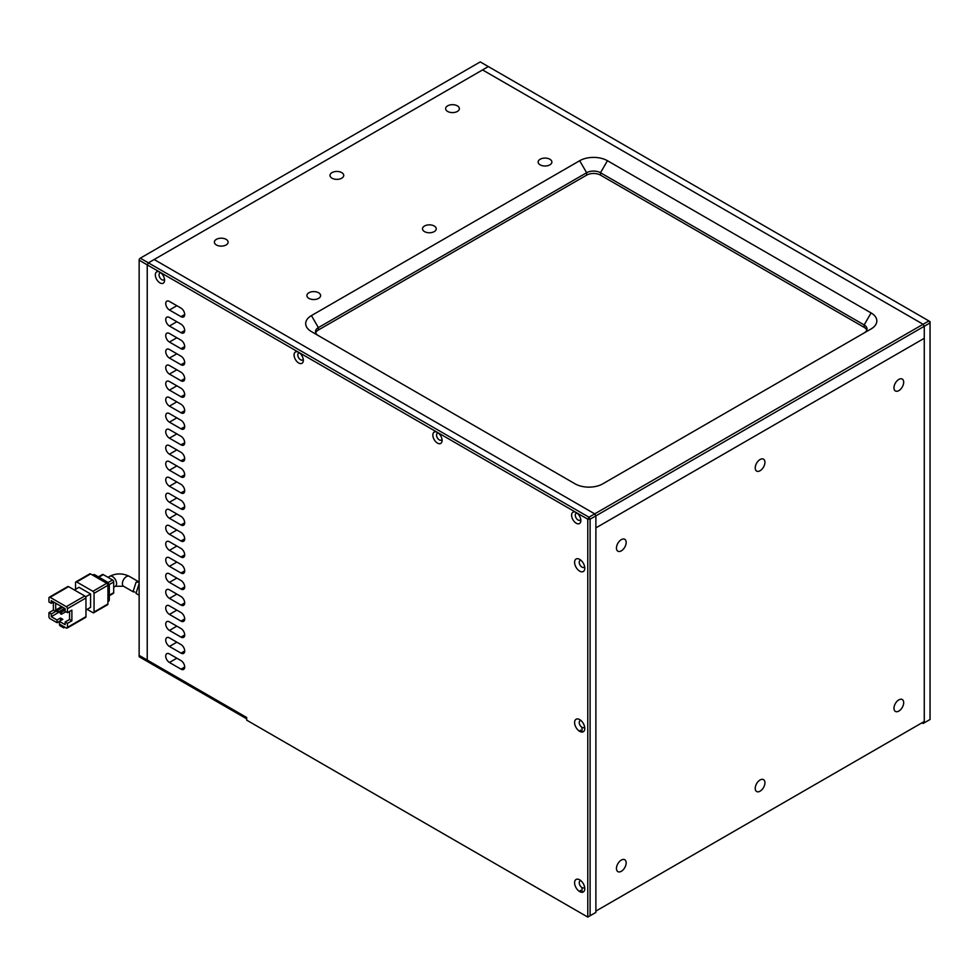 <?xml version="1.0" encoding="UTF-8"?>
<svg xmlns="http://www.w3.org/2000/svg" width="979" height="979" viewBox="0 0 979 979"><rect width="100%" height="100%" fill="white"/><g stroke="black" fill="none" stroke-linecap="round" stroke-linejoin="round"><path stroke-width="1.47" d="M147.229 660.066L147.229 264.856L159.956 272.199A6.547 3.781 -120 0 0 155.331 274.866A6.547 3.781 -120 0 0 159.956 282.882A6.547 3.781 -120 0 0 164.582 280.214A6.547 3.781 -120 0 0 159.956 272.199L298.705 352.305A6.547 3.781 -120 0 0 294.079 354.973A6.547 3.781 -120 0 0 298.705 362.989A6.547 3.781 -120 0 0 303.331 360.321A6.547 3.781 -120 0 0 298.705 352.305L437.466 432.424A6.547 3.781 -120 0 0 432.84 435.092A6.547 3.781 -120 0 0 437.466 443.095A6.547 3.781 -120 0 0 442.092 440.428A6.547 3.781 -120 0 0 437.466 432.424L576.227 512.531A6.547 3.781 -120 0 0 571.601 515.199A6.547 3.781 -120 0 0 576.227 523.214A6.547 3.781 -120 0 0 580.853 520.534A6.547 3.781 -120 0 0 576.227 512.531L587.779 519.2L587.779 917.09L246.671 720.152L246.671 717.485L139.14 655.392L139.14 260.181L147.229 264.856L148.392 262.849L488.35 66.584L154.168 259.521L594.718 513.865L923.111 324.269L482.561 69.925L923.111 324.269L924.274 326.276L923.111 324.269L928.9 320.928L480.248 61.91L140.303 258.175L148.392 262.849L147.229 264.856L147.229 660.066L139.14 655.392L139.14 656.738L246.671 718.819L246.671 717.485L147.229 660.066M139.14 259.398L140.303 258.175L139.14 259.398M341.72 172.598A6.865 3.965 0 0 0 334.243 171.741A6.865 3.965 0 0 0 329.996 175.4A6.865 3.965 0 0 0 332.016 178.202A6.865 3.965 0 0 0 339.493 179.059A6.865 3.965 0 0 0 343.739 175.4A6.865 3.965 0 0 0 341.72 172.598M447.648 111.447A6.865 3.965 180 0 1 445.629 108.645A6.865 3.965 180 0 1 449.875 104.973A6.865 3.965 180 0 1 457.352 105.842A6.865 3.965 180 0 1 459.371 108.645A6.865 3.965 180 0 1 455.125 112.304A6.865 3.965 180 0 1 447.648 111.447M216.383 244.958A6.865 3.965 180 0 1 214.377 242.156A6.865 3.965 180 0 1 218.611 238.497A6.865 3.965 180 0 1 226.1 239.353A6.865 3.965 180 0 1 228.107 242.156A6.865 3.965 180 0 1 223.873 245.827A6.865 3.965 180 0 1 216.383 244.958M540.151 164.851A6.865 3.965 180 0 1 538.132 162.049A6.865 3.965 180 0 1 542.378 158.39A6.865 3.965 180 0 1 549.855 159.247A6.865 3.965 180 0 1 551.875 162.049A6.865 3.965 180 0 1 547.628 165.708A6.865 3.965 180 0 1 540.151 164.851M424.519 231.607A6.865 3.965 180 0 1 422.5 228.805A6.865 3.965 180 0 1 426.746 225.146A6.865 3.965 180 0 1 434.223 226.002A6.865 3.965 180 0 1 436.242 228.805A6.865 3.965 180 0 1 431.996 232.464A6.865 3.965 180 0 1 424.519 231.607M308.887 298.362A6.865 3.965 180 0 1 306.88 295.56A6.865 3.965 180 0 1 311.114 291.901A6.865 3.965 180 0 1 318.603 292.758A6.865 3.965 180 0 1 320.61 295.56A6.865 3.965 180 0 1 316.376 299.231A6.865 3.965 180 0 1 308.887 298.362M311.432 331.612L311.432 331.612A19.629 11.332 180 0 1 311.432 315.593L579.69 160.715A19.629 11.332 180 0 1 607.445 160.715L871.077 312.925A19.629 11.332 180 0 1 871.077 328.944L602.819 483.822A19.629 11.332 180 0 1 575.065 483.822L311.432 331.612M590.092 915.757L590.092 519.2L588.942 517.206L587.779 519.2L590.092 519.2L595.881 515.872L594.718 513.865L588.942 517.206L148.392 262.849L154.168 259.521L594.718 513.865L595.881 515.872L595.881 527.889L924.274 338.293L924.274 326.276L930.05 322.935L930.05 321.601L928.9 320.928L930.05 322.935L930.05 719.479L924.274 722.82L924.274 326.276L595.881 515.872L595.881 912.416L587.779 917.09M579.69 160.715L586.629 172.732L318.371 327.61L311.432 315.593M318.334 335.601A9.814 5.666 180 0 1 315.495 331.612A9.814 5.666 180 0 1 318.371 327.61L318.371 330.009L586.629 175.131A9.814 5.666 180 0 1 600.506 175.131L864.139 327.341A9.814 5.666 180 0 1 866.794 330.143M871.077 312.925L864.139 324.942A9.814 5.666 180 0 1 867.015 328.944A9.814 5.666 180 0 1 864.176 332.933M864.139 327.341L864.139 324.942L600.506 172.732L607.445 160.715M586.629 175.131L586.629 172.732A9.814 5.666 180 0 1 600.506 172.732L600.506 175.131M315.715 332.811A9.814 5.666 180 0 1 318.371 330.009M579.69 719.614A7.196 4.149 -120 0 0 574.6 722.551A7.196 4.149 -120 0 0 579.69 731.362A7.196 4.149 -120 0 0 584.781 728.425A7.196 4.149 -120 0 0 579.69 719.614L579.69 719.614M584.598 726.785A3.928 2.264 60 0 1 583.961 727.556A3.928 2.264 60 0 1 582.003 727.36A3.928 2.264 60 0 1 579.446 723.897A3.928 2.264 60 0 1 580.045 720.752A3.928 2.264 60 0 1 581.024 720.593M579.69 879.84A7.196 4.149 -120 0 0 574.6 882.777A7.196 4.149 -120 0 0 579.69 891.588A7.196 4.149 -120 0 0 584.781 888.651A7.196 4.149 -120 0 0 579.69 879.84L579.69 879.84M584.598 887.011A3.928 2.264 60 0 1 583.961 887.782A3.928 2.264 60 0 1 582.003 887.586A3.928 2.264 60 0 1 579.446 884.123A3.928 2.264 60 0 1 580.045 880.978A3.928 2.264 60 0 1 581.024 880.819M579.69 559.388A7.196 4.149 -120 0 0 574.6 562.325A7.196 4.149 -120 0 0 579.69 571.149A7.196 4.149 -120 0 0 584.781 568.212A7.196 4.149 -120 0 0 579.69 559.388L579.69 559.388M584.598 566.56A3.928 2.264 60 0 1 583.961 567.331A3.928 2.264 60 0 1 582.003 567.135A3.928 2.264 60 0 1 579.446 563.684A3.928 2.264 60 0 1 580.045 560.539A3.928 2.264 60 0 1 581.024 560.367M441.97 439.155A3.928 2.264 60 0 1 441.284 440.085A3.928 2.264 60 0 1 439.314 439.901A3.928 2.264 60 0 1 436.756 436.438A3.928 2.264 60 0 1 437.356 433.293A3.928 2.264 60 0 1 438.506 433.159M303.221 359.048A3.928 2.264 60 0 1 302.523 359.978A3.928 2.264 60 0 1 300.565 359.782A3.928 2.264 60 0 1 297.995 356.332A3.928 2.264 60 0 1 298.595 353.186A3.928 2.264 60 0 1 299.758 353.052M164.46 278.929A3.928 2.264 60 0 1 163.762 279.872A3.928 2.264 60 0 1 161.804 279.676A3.928 2.264 60 0 1 159.247 276.213A3.928 2.264 60 0 1 159.846 273.068A3.928 2.264 60 0 1 160.997 272.945M580.731 519.262A3.928 2.264 60 0 1 580.033 520.204A3.928 2.264 60 0 1 578.075 520.008A3.928 2.264 60 0 1 575.505 516.545A3.928 2.264 60 0 1 576.105 513.4A3.928 2.264 60 0 1 577.267 513.265M184.701 362.597L181.005 364.739A5.238 3.023 -120 0 0 183.624 364.996A5.238 3.023 -120 0 0 184.419 360.798A5.238 3.023 -120 0 0 181.005 356.185L169.44 349.503A5.238 3.023 -120 0 0 166.822 349.246A5.238 3.023 -120 0 0 166.014 353.443A5.238 3.023 -120 0 0 169.44 358.057L176.844 353.786M181.005 364.739L169.44 358.057M181.005 316.67A5.238 3.023 -120 0 0 183.624 316.927A5.238 3.023 -120 0 0 184.419 312.729A5.238 3.023 -120 0 0 181.005 308.116L169.44 301.434A5.238 3.023 -120 0 0 166.822 301.177A5.238 3.023 -120 0 0 166.014 305.375A5.238 3.023 -120 0 0 169.44 309.988L181.005 316.67L184.701 314.528M181.005 332.689A5.238 3.023 -120 0 0 183.624 332.946A5.238 3.023 -120 0 0 184.419 328.748A5.238 3.023 -120 0 0 181.005 324.135L169.44 317.465A5.238 3.023 -120 0 0 166.822 317.196A5.238 3.023 -120 0 0 166.014 321.393A5.238 3.023 -120 0 0 169.44 326.007L181.005 332.689L184.701 330.547M181.005 348.708A5.238 3.023 -120 0 0 183.624 348.965A5.238 3.023 -120 0 0 184.419 344.779A5.238 3.023 -120 0 0 181.005 340.154L169.44 333.484A5.238 3.023 -120 0 0 166.822 333.227A5.238 3.023 -120 0 0 166.014 337.425A5.238 3.023 -120 0 0 169.44 342.038L181.005 348.708L184.701 346.578M181.005 380.758A5.238 3.023 -120 0 0 183.624 381.015A5.238 3.023 -120 0 0 184.419 376.817A5.238 3.023 -120 0 0 181.005 372.204L169.44 365.522A5.238 3.023 -120 0 0 166.822 365.265A5.238 3.023 -120 0 0 166.014 369.462A5.238 3.023 -120 0 0 169.44 374.076L181.005 380.758L184.701 378.616M181.005 396.776A5.238 3.023 -120 0 0 183.624 397.033A5.238 3.023 -120 0 0 184.419 392.836A5.238 3.023 -120 0 0 181.005 388.222L169.44 381.553A5.238 3.023 -120 0 0 166.822 381.296A5.238 3.023 -120 0 0 166.014 385.481A5.238 3.023 -120 0 0 169.44 390.107L181.005 396.776L184.701 394.635M181.005 412.795A5.238 3.023 -120 0 0 183.624 413.065A5.238 3.023 -120 0 0 184.419 408.867A5.238 3.023 -120 0 0 181.005 404.254L169.44 397.572A5.238 3.023 -120 0 0 166.822 397.315A5.238 3.023 -120 0 0 166.014 401.512A5.238 3.023 -120 0 0 169.44 406.126L181.005 412.795L184.701 410.666M181.005 428.826A5.238 3.023 -120 0 0 183.624 429.083A5.238 3.023 -120 0 0 184.419 424.886A5.238 3.023 -120 0 0 181.005 420.272L169.44 413.591A5.238 3.023 -120 0 0 166.822 413.334A5.238 3.023 -120 0 0 166.014 417.531A5.238 3.023 -120 0 0 169.44 422.145L181.005 428.826L184.701 426.685M181.005 444.845A5.238 3.023 -120 0 0 183.624 445.102A5.238 3.023 -120 0 0 184.419 440.905A5.238 3.023 -120 0 0 181.005 436.291L169.44 429.622A5.238 3.023 -120 0 0 166.822 429.353A5.238 3.023 -120 0 0 166.014 433.55A5.238 3.023 -120 0 0 169.44 438.164L181.005 444.845L184.701 442.704M181.005 460.864A5.238 3.023 -120 0 0 183.624 461.121A5.238 3.023 -120 0 0 184.419 456.924A5.238 3.023 -120 0 0 181.005 452.31L169.44 445.641A5.238 3.023 -120 0 0 166.822 445.384A5.238 3.023 -120 0 0 166.014 449.581A5.238 3.023 -120 0 0 169.44 454.195L181.005 460.864L184.701 458.723M181.005 476.883A5.238 3.023 -120 0 0 183.624 477.152A5.238 3.023 -120 0 0 184.419 472.955A5.238 3.023 -120 0 0 181.005 468.341L169.44 461.66A5.238 3.023 -120 0 0 166.822 461.403A5.238 3.023 -120 0 0 166.014 465.6A5.238 3.023 -120 0 0 169.44 470.214L181.005 476.883L184.701 474.754M181.005 492.914A5.238 3.023 -120 0 0 183.624 493.171A5.238 3.023 -120 0 0 184.419 488.974A5.238 3.023 -120 0 0 181.005 484.36L169.44 477.679A5.238 3.023 -120 0 0 166.822 477.422A5.238 3.023 -120 0 0 166.014 481.619A5.238 3.023 -120 0 0 169.44 486.233L181.005 492.914L184.701 490.773M181.005 508.933A5.238 3.023 -120 0 0 183.624 509.19A5.238 3.023 -120 0 0 184.419 504.993A5.238 3.023 -120 0 0 181.005 500.379L169.44 493.71A5.238 3.023 -120 0 0 166.822 493.44A5.238 3.023 -120 0 0 166.014 497.638A5.238 3.023 -120 0 0 169.44 502.251L181.005 508.933L184.701 506.792M181.005 524.952A5.238 3.023 -120 0 0 183.624 525.209A5.238 3.023 -120 0 0 184.419 521.024A5.238 3.023 -120 0 0 181.005 516.398L169.44 509.729A5.238 3.023 -120 0 0 166.822 509.472A5.238 3.023 -120 0 0 166.014 513.669A5.238 3.023 -120 0 0 169.44 518.283L181.005 524.952L184.701 522.823M181.005 540.983A5.238 3.023 -120 0 0 183.624 541.24A5.238 3.023 -120 0 0 184.419 537.043A5.238 3.023 -120 0 0 181.005 532.429L169.44 525.747A5.238 3.023 -120 0 0 166.822 525.49A5.238 3.023 -120 0 0 166.014 529.688A5.238 3.023 -120 0 0 169.44 534.301L181.005 540.983L184.701 538.842M181.005 557.002A5.238 3.023 -120 0 0 183.624 557.259A5.238 3.023 -120 0 0 184.419 553.062A5.238 3.023 -120 0 0 181.005 548.448L169.44 541.766A5.238 3.023 -120 0 0 166.822 541.509A5.238 3.023 -120 0 0 166.014 545.707A5.238 3.023 -120 0 0 169.44 550.32L181.005 557.002L184.701 554.86M181.005 573.021A5.238 3.023 -120 0 0 183.624 573.278A5.238 3.023 -120 0 0 184.419 569.08A5.238 3.023 -120 0 0 181.005 564.467L169.44 557.797A5.238 3.023 -120 0 0 166.822 557.54A5.238 3.023 -120 0 0 166.014 561.726A5.238 3.023 -120 0 0 169.44 566.351L181.005 573.021L184.701 570.879M181.005 589.04A5.238 3.023 -120 0 0 183.624 589.309A5.238 3.023 -120 0 0 184.419 585.112A5.238 3.023 -120 0 0 181.005 580.498L169.44 573.816A5.238 3.023 -120 0 0 166.822 573.559A5.238 3.023 -120 0 0 166.014 577.757A5.238 3.023 -120 0 0 169.44 582.37L181.005 589.04L184.701 586.91M181.005 605.071A5.238 3.023 -120 0 0 183.624 605.328A5.238 3.023 -120 0 0 184.419 601.13A5.238 3.023 -120 0 0 181.005 596.517L169.44 589.835A5.238 3.023 -120 0 0 166.822 589.578A5.238 3.023 -120 0 0 166.014 593.776A5.238 3.023 -120 0 0 169.44 598.389L181.005 605.071L184.701 602.929M181.005 621.09A5.238 3.023 -120 0 0 183.624 621.347A5.238 3.023 -120 0 0 184.419 617.149A5.238 3.023 -120 0 0 181.005 612.536L169.44 605.866A5.238 3.023 -120 0 0 166.822 605.597A5.238 3.023 -120 0 0 166.014 609.795A5.238 3.023 -120 0 0 169.44 614.408L181.005 621.09L184.701 618.948M181.005 637.109A5.238 3.023 -120 0 0 183.624 637.366A5.238 3.023 -120 0 0 184.419 633.168A5.238 3.023 -120 0 0 181.005 628.555L169.44 621.885A5.238 3.023 -120 0 0 166.822 621.628A5.238 3.023 -120 0 0 166.014 625.826A5.238 3.023 -120 0 0 169.44 630.439L181.005 637.109L184.701 634.967M181.005 653.128A5.238 3.023 -120 0 0 183.624 653.397A5.238 3.023 -120 0 0 184.419 649.199A5.238 3.023 -120 0 0 181.005 644.586L169.44 637.904A5.238 3.023 -120 0 0 166.822 637.647A5.238 3.023 -120 0 0 166.014 641.845A5.238 3.023 -120 0 0 169.44 646.458L181.005 653.128L184.701 650.998M181.005 669.159A5.238 3.023 -120 0 0 183.624 669.416A5.238 3.023 -120 0 0 184.419 665.218A5.238 3.023 -120 0 0 181.005 660.605L169.44 653.923A5.238 3.023 -120 0 0 166.822 653.666A5.238 3.023 -120 0 0 166.014 657.864A5.238 3.023 -120 0 0 169.44 662.477L181.005 669.159L184.701 667.017M580.388 891.93L580.388 890.388M580.388 731.717L580.388 730.163M139.14 595.244L135.995 593.433L139.018 583.9M139.14 582.224L136.081 582.199L133.034 591.72L134.796 592.038M63.696 626.523L63.696 627.857L59.646 625.52L59.646 624.186M62.827 619.352L60.514 618.018L57.039 620.013L57.039 622.681L62.827 619.352M60.514 620.686L60.514 618.018M63.696 627.857L64.847 627.196M67.11 628.102A1.64 0.942 -120 0 1 66.291 628.029L59.352 624.015L59.352 621.347L65.14 624.688L65.14 622.02L67.453 623.354L67.453 627.355L85.956 616.672A1.64 0.942 60 0 1 85.614 617.431L67.11 628.102A1.64 0.942 -120 0 0 67.453 627.355M57.039 620.013L51.263 616.672L51.263 614.004L48.95 612.67L48.95 616.672A1.64 0.942 60 0 0 50.1 618.679L57.039 622.681M67.453 623.354L71.883 620.796L71.883 610.113L67.453 612.67L67.453 608.669A1.64 0.942 -120 0 0 66.291 606.662L50.1 597.312A1.64 0.942 -120 0 0 49.293 597.239L67.784 586.556A1.64 0.942 60 0 1 68.603 586.641L84.794 595.978A1.64 0.942 60 0 1 85.956 597.985L85.956 616.672M51.263 616.672L60.282 611.471L60.282 613.576L61.432 614.237L65.801 611.716M53.392 602.097L53.392 610.113L48.95 612.67M53.576 601.987L51.263 603.321L48.95 601.987L48.95 597.985A1.64 0.942 -120 0 1 49.293 597.239M85.956 610.003L90.582 607.335L90.582 593.984L85.614 596.847M90.582 593.984L79.018 587.302L74.392 589.97M69.57 611.447L69.57 619.45L65.14 622.02M51.263 603.321L51.263 600.653L65.14 608.669L65.14 611.337L67.453 612.67M51.263 614.004L55.705 611.447L55.705 603.211M53.392 610.113L55.705 611.447M87.107 609.33L92.895 612.67A1.64 0.942 -120 0 0 93.703 612.756A1.64 0.942 -120 0 0 94.045 612.01L94.045 593.311A1.64 0.942 -120 0 0 92.895 591.304L76.705 581.967A1.64 0.942 -120 0 0 75.885 581.881A1.64 0.942 -120 0 0 75.542 582.627L75.542 589.309M69.57 619.45L71.883 620.796M61.64 606.65L56.819 609.427L56.819 611.569L57.969 612.23L64.651 608.387M65.103 608.644L60.282 611.434L61.432 612.108L61.432 614.237M76.705 581.967L90.582 573.951L106.76 583.3L92.895 591.304M94.045 593.311L107.923 585.295L107.923 603.994L94.045 612.01M57.969 612.23L57.969 610.101L56.819 609.427M62.791 607.31L57.969 610.101M65.14 609.966L61.432 612.108M90.582 573.951A1.64 0.942 -120 0 0 89.762 573.865L75.885 581.881M107.923 585.295A1.64 0.942 -120 0 0 106.76 583.3M93.703 612.756L107.58 604.741A1.64 0.942 -120 0 0 107.923 603.994M92.626 575.138L93.335 574.722A3.267 1.885 60 0 1 94.975 574.881L106.992 581.832A3.267 1.885 60 0 1 109.305 585.834L109.305 599.723A3.267 1.885 60 0 1 108.632 601.216L107.923 601.632M109.11 584.622L113.699 581.967L113.699 592.65A1.64 0.942 60 0 1 113.368 593.396L109.305 595.734M98.903 577.157L103.297 574.624L112.548 579.96L107.947 582.615M103.297 574.624A1.64 0.942 -120 0 0 102.477 574.538L98.426 576.876M113.699 581.967A1.64 0.942 -120 0 0 112.548 579.96M760.071 470.74A6.865 3.965 120 0 0 764.562 464.682A6.865 3.965 120 0 0 763.51 459.188A6.865 3.965 120 0 0 760.071 459.518A6.865 3.965 120 0 0 755.592 465.576A6.865 3.965 120 0 0 756.645 471.083A6.865 3.965 120 0 0 760.071 470.74M621.322 550.847A6.865 3.965 120 0 0 625.801 544.801A6.865 3.965 120 0 0 624.749 539.294A6.865 3.965 120 0 0 621.322 539.637A6.865 3.965 120 0 0 616.831 545.682A6.865 3.965 120 0 0 617.884 551.189A6.865 3.965 120 0 0 621.322 550.847M898.832 390.633A6.865 3.965 120 0 0 903.311 384.576A6.865 3.965 120 0 0 902.259 379.069A6.865 3.965 120 0 0 898.832 379.411A6.865 3.965 120 0 0 894.341 385.469A6.865 3.965 120 0 0 895.393 390.964A6.865 3.965 120 0 0 898.832 390.633M621.322 871.298A6.865 3.965 120 0 0 625.801 865.24A6.865 3.965 120 0 0 624.749 859.733A6.865 3.965 120 0 0 621.322 860.076A6.865 3.965 120 0 0 616.831 866.134A6.865 3.965 120 0 0 617.884 871.628A6.865 3.965 120 0 0 621.322 871.298M760.071 791.179A6.865 3.965 120 0 0 764.562 785.134A6.865 3.965 120 0 0 763.51 779.627A6.865 3.965 120 0 0 760.071 779.969A6.865 3.965 120 0 0 755.592 786.015A6.865 3.965 120 0 0 756.645 791.521A6.865 3.965 120 0 0 760.071 791.179M898.832 711.072A6.865 3.965 120 0 0 903.311 705.027A6.865 3.965 120 0 0 902.259 699.52A6.865 3.965 120 0 0 898.832 699.863A6.865 3.965 120 0 0 894.341 705.908A6.865 3.965 120 0 0 895.393 711.415A6.865 3.965 120 0 0 898.832 711.072M924.274 338.293L924.274 721.486L595.881 911.082L595.881 527.889L924.274 338.293M582.003 892.285L582.003 887.586M582.003 732.059L582.003 727.36M921.961 722.82L923.111 723.493L924.274 722.82M169.44 309.988L176.844 305.717M169.44 326.007L176.844 321.736M169.44 342.038L176.844 337.755M169.44 374.076L176.844 369.805M169.44 390.107L176.844 385.824M169.44 406.126L176.844 401.843M169.44 422.145L176.844 417.874M169.44 438.164L176.844 433.893M169.44 454.195L176.844 449.912M169.44 470.214L176.844 465.943M169.44 486.233L176.844 481.962M169.44 502.251L176.844 497.981M169.44 518.283L176.844 513.999M169.44 534.301L176.844 530.031M169.44 550.32L176.844 546.049M169.44 566.351L176.844 562.068M169.44 582.37L176.844 578.087M169.44 598.389L176.844 594.118M169.44 614.408L176.844 610.137M169.44 630.439L176.844 626.156M169.44 646.458L176.844 642.187M169.44 662.477L176.844 658.206M133.034 591.72L123.562 586.25A5.727 3.304 120 0 1 122.387 583.925A5.727 3.304 120 0 1 126.426 576.619A5.727 3.304 120 0 1 129.289 576.337C122.754 573.107 116.22 573.107 109.685 576.337A5.727 3.304 60 0 1 112.548 576.619A5.727 3.304 60 0 1 116.587 583.925A5.727 3.304 60 0 1 115.412 586.25L113.699 587.241M67.453 608.669L85.956 597.985M84.794 595.978L66.291 606.662M50.1 597.312L68.603 586.641M107.923 586.641L109.305 585.834M109.305 599.723L107.923 600.519M105.61 582.627L106.992 581.832M93.58 575.689L94.975 574.881M113.699 592.65L109.305 595.183M109.685 576.337L107.984 577.329M123.562 586.25L115.412 586.25M129.289 576.337L138.639 581.746"/></g></svg>
